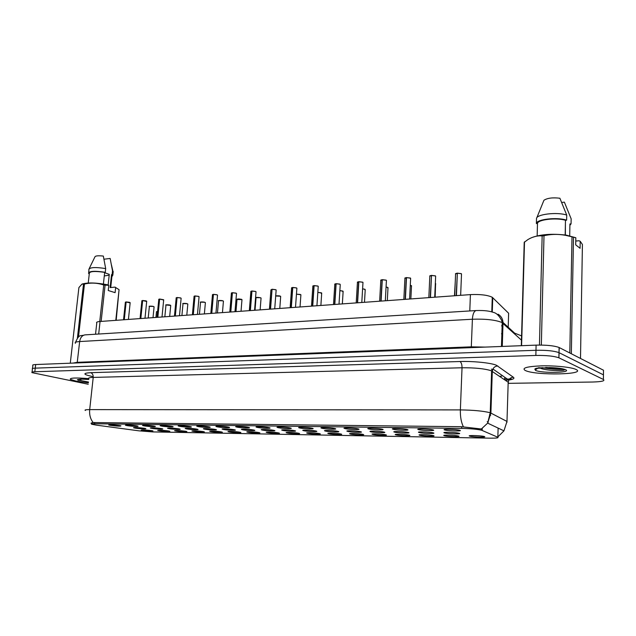 <?xml version="1.0" encoding="UTF-8"?>
<svg xmlns="http://www.w3.org/2000/svg" width="636" height="636" viewBox="0 0 636 636"><rect width="100%" height="100%" fill="white"/><g stroke="black" fill="none" stroke-linecap="round" stroke-linejoin="round"><path stroke-width="0.95" d="M168.246 430.914L169.526 431.184C171.609 431.772 163.142 431.423 159.183 430.755L157.664 430.405C158.841 430.023 162.371 430.19 168.246 430.914M185.338 431.216L186.547 431.47C188.725 432.083 180.004 431.733 176.029 431.057L174.558 430.707C175.767 430.31 179.36 430.477 185.338 431.216M202.892 431.526L204.029 431.765C206.31 432.401 197.311 432.051 193.328 431.359L191.913 431.017C193.153 430.596 196.81 430.771 202.892 431.526M220.93 431.844L221.996 432.075C224.381 432.726 215.087 432.385 211.096 431.669L209.753 431.335C208.497 430.787 217.281 431.176 220.93 431.844M239.47 432.162L240.464 432.385C242.96 433.068 233.364 432.719 229.365 431.987L228.085 431.669C226.758 431.097 235.829 431.486 239.47 432.162M258.542 432.504L259.456 432.703C262.08 433.41 252.15 433.068 248.151 432.321L246.927 432.011C245.528 431.415 254.909 431.804 258.542 432.504M278.171 432.846L278.997 433.029C281.74 433.768 271.469 433.426 267.47 432.655L266.317 432.361C264.838 431.741 274.537 432.13 278.171 432.846M298.364 433.195L299.119 433.37C301.989 434.126 291.344 433.792 287.353 433.005L286.272 432.719C284.705 432.075 294.754 432.464 298.364 433.195M319.169 433.561L319.829 433.712C322.842 434.507 311.799 434.173 307.824 433.362L306.814 433.092C305.161 432.416 315.567 432.814 319.169 433.561M340.594 433.935L341.166 434.07C344.322 434.889 332.859 434.563 328.907 433.736L327.961 433.474C326.22 432.774 337.024 433.172 340.594 433.935M362.671 434.324L363.164 434.444C366.463 435.286 354.554 434.968 350.635 434.118L349.76 433.871C347.916 433.148 359.133 433.537 362.671 434.324M385.44 434.722L385.837 434.817C389.296 435.7 376.91 435.382 373.022 434.507L372.227 434.277C370.287 433.521 381.942 433.911 385.44 434.722M408.932 435.135L409.234 435.207C412.859 436.113 399.957 435.811 396.117 434.913L395.401 434.698C393.35 433.919 405.482 434.301 408.932 435.135M433.172 435.565L433.386 435.612C437.178 436.55 423.735 436.256 419.951 435.326L419.307 435.135C417.144 434.324 429.777 434.706 433.172 435.565M458.206 436.002L458.325 436.026C462.3 436.996 448.269 436.717 444.548 435.763L443.984 435.588C441.702 434.738 454.883 435.119 458.206 436.002M484.068 436.455L484.091 436.463C488.249 437.465 473.605 437.186 469.956 436.209L469.463 436.05C467.062 435.175 480.824 435.549 484.068 436.455M151.607 430.628L152.95 430.906C152.529 431.367 149.142 431.224 142.782 430.469L141.2 430.111C142.353 429.745 145.819 429.92 151.607 430.628M161.123 428.521L162.45 428.807C164.637 429.427 155.979 429.077 151.869 428.378L150.279 428.004C151.463 427.599 155.073 427.774 161.123 428.521M178.565 428.799L179.821 429.069C182.111 429.713 173.183 429.364 169.065 428.648L167.53 428.282C168.739 427.861 172.42 428.028 178.565 428.799M196.5 429.077L197.677 429.332C200.078 430.008 190.864 429.658 186.73 428.926L185.259 428.569C184.011 428.012 192.732 428.41 196.5 429.077M214.944 429.372L216.049 429.61C218.561 430.31 209.037 429.96 204.895 429.213L203.488 428.863C202.169 428.282 211.168 428.68 214.944 429.372M233.921 429.674L234.938 429.896C237.578 430.62 227.728 430.278 223.578 429.507L222.234 429.165C220.843 428.561 230.145 428.958 233.921 429.674M253.454 429.976L254.384 430.182C257.151 430.938 246.959 430.596 242.801 429.809L241.529 429.483C240.058 428.855 249.678 429.252 253.454 429.976M273.56 430.294L274.41 430.485C277.312 431.264 266.746 430.93 262.596 430.119L261.396 429.809C259.838 429.149 269.799 429.546 273.56 430.294M294.277 430.62L295.04 430.795C298.085 431.598 287.122 431.272 282.98 430.445L281.851 430.143C280.206 429.459 290.533 429.849 294.277 430.62M315.631 430.954L316.299 431.113C319.495 431.947 308.118 431.629 303.984 430.771L302.935 430.485C301.194 429.777 311.902 430.167 315.631 430.954M337.644 431.303L338.217 431.439C341.564 432.305 329.742 431.995 325.64 431.113L324.662 430.842C322.818 430.103 333.94 430.493 337.644 431.303M360.35 431.661L360.827 431.772C364.341 432.671 352.05 432.369 347.964 431.462L347.065 431.208C345.117 430.437 356.685 430.826 360.35 431.661M383.786 432.027L384.168 432.122C387.857 433.052 375.049 432.758 371.003 431.828L370.184 431.59C368.125 430.787 380.161 431.168 383.786 432.027M407.986 432.408L408.264 432.48C412.136 433.442 398.788 433.156 394.789 432.202L394.05 431.979C391.871 431.152 404.409 431.526 407.986 432.408M432.989 432.798L433.172 432.846C437.226 433.847 423.29 433.577 419.347 432.583L418.695 432.393C416.389 431.518 429.475 431.892 432.989 432.798M458.834 433.211L458.914 433.227C463.167 434.261 448.603 433.998 444.731 432.989L444.159 432.806C441.726 431.908 455.392 432.273 458.834 433.211M144.149 428.259L145.549 428.545C147.631 429.149 139.228 428.791 135.142 428.115L133.488 427.734C134.649 427.344 138.195 427.519 144.149 428.259M136.287 425.762L137.742 426.064C139.936 426.7 131.342 426.343 127.105 425.635L125.371 425.23C126.524 424.824 130.165 424.999 136.287 425.762M153.61 426.001L154.993 426.295C157.291 426.947 148.427 426.597 144.165 425.874L142.504 425.476C143.68 425.047 147.385 425.222 153.61 426.001M171.426 426.247L172.73 426.525C175.146 427.209 165.996 426.859 161.719 426.112L160.113 425.723C161.321 425.277 165.098 425.452 171.426 426.247M189.759 426.502L190.983 426.764C193.511 427.472 184.058 427.13 179.765 426.366L178.231 425.985C176.927 425.397 185.855 425.794 189.759 426.502M208.624 426.764L209.761 427.01C212.416 427.75 202.646 427.408 198.337 426.621L196.866 426.255C195.491 425.643 204.713 426.041 208.624 426.764M228.046 427.034L229.103 427.265C231.894 428.028 221.773 427.694 217.456 426.883L216.057 426.525C214.602 425.889 224.134 426.287 228.046 427.034M248.056 427.305L249.018 427.527C251.951 428.314 241.473 427.988 237.149 427.154L235.821 426.812C234.279 426.144 244.152 426.541 248.056 427.305M268.678 427.591L269.545 427.79C272.629 428.616 261.754 428.29 257.437 427.44L256.189 427.106C254.543 426.414 264.783 426.804 268.678 427.591M289.944 427.885L290.716 428.068C293.951 428.918 282.662 428.608 278.345 427.726L277.177 427.408C275.436 426.684 286.057 427.074 289.944 427.885M311.879 428.187L312.546 428.346C315.941 429.236 304.215 428.926 299.914 428.028L298.817 427.726C296.98 426.971 308.007 427.36 311.879 428.187M334.512 428.505L335.077 428.64C338.646 429.562 326.443 429.26 322.166 428.33L321.156 428.044C319.2 427.257 330.664 427.646 334.512 428.505M357.885 428.823L358.346 428.934C362.099 429.896 349.387 429.61 345.133 428.648L344.203 428.386C342.136 427.567 354.069 427.941 357.885 428.823M382.029 429.157L382.387 429.244C386.322 430.238 373.07 429.968 368.856 428.974L368.013 428.728C365.819 427.877 378.261 428.251 382.029 429.157M406.984 429.507L407.231 429.562C411.373 430.596 397.532 430.333 393.366 429.316L392.611 429.085C390.289 428.203 403.272 428.569 406.984 429.507M432.798 429.857L432.933 429.896C437.282 430.962 422.821 430.715 418.711 429.666L418.043 429.459C415.586 428.537 429.149 428.895 432.798 429.857M459.51 430.23L459.534 430.238C464.097 431.335 448.96 431.113 444.93 430.031L444.357 429.849C441.758 428.887 455.933 429.236 459.51 430.23M119.433 425.532L120.959 425.85C120.625 426.351 117.135 426.2 110.497 425.405L108.708 424.991C109.837 424.602 113.415 424.784 119.433 425.532M96.338 425.126L91.632 424.22C90.94 423.886 91.926 423.735 94.589 423.759L461.617 428.386C470.823 428.616 477.533 429.244 481.746 430.278L497.837 437.25C498.894 437.934 496.183 438.236 489.696 438.164L152.656 431.916L138.918 430.834L96.338 425.126M95.535 334.218L96.767 323.032C96.068 322.245 97.173 321.729 100.059 321.49L470.409 294.611C480.442 294.182 487.725 295.072 492.272 297.282L508.625 313.254L508.196 327.214M76.058 381.123L88.396 382.864L76.058 381.123L70.35 379.398L76.058 381.123M525.551 370.605C536.029 375.661 587.521 374.668 575.938 369.429L575.803 369.365C571.176 367.179 554.91 365.509 541.403 365.859C526.918 366.487 521.512 368.021 525.185 370.446L525.551 370.605C536.029 375.661 587.521 374.668 575.938 369.429L575.803 369.365C571.176 367.179 554.91 365.509 541.403 365.859C526.918 366.487 521.512 368.021 525.185 370.446L525.551 370.605M91.298 423.027L91.25 423.504C90.646 423.21 91.282 422.884 93.174 422.55L461.331 426.7L481.357 428.99L487.645 423.131L490.897 413.098L506.987 421.445L506.94 422.344M537.333 368.085L537.905 368.165M541.172 368.554L541.944 368.626M603.429 376.234L603.5 370.231L559.251 347.574L558.996 352.638C554.155 350.889 546.483 350.102 535.973 350.285L35.242 368.141C32.762 368.244 31.824 368.554 32.428 369.071C31.824 368.554 32.762 368.244 35.242 368.141L535.973 350.285C546.483 350.102 554.155 350.889 558.996 352.638L603.445 374.85L559.139 352.71L558.885 357.798C554.043 356.08 546.364 355.301 535.846 355.452L34.813 371.742C32.325 371.837 31.387 372.14 31.999 372.632L88.245 384.263M463.406 426.851C461.203 422.352 460.194 416.707 460.369 409.91C473.287 410.093 483.066 410.999 489.696 412.637L490.229 412.812L487.645 423.131L503.951 430.842L498.258 436.519L503.951 430.842L506.987 421.445L508.188 382.212L491.111 370.701C484.553 368.649 474.853 367.672 462.03 367.775L93.214 377.418C89.334 377.553 87.879 377.991 88.849 378.73M88.698 378.611C75.716 377.601 69.594 377.864 70.35 379.398C69.594 377.864 75.716 377.601 88.698 378.611M508.283 383.349L592.736 382.021C601.736 381.743 605.289 380.892 603.389 379.469L559.028 357.861M539.304 367.823L541.013 368.013L539.304 367.823M547.175 368.49L560.928 368.546L547.175 368.49M559.251 347.574L559.1 347.495C554.266 345.706 546.602 344.919 536.1 345.125L35.68 364.539C33.191 364.659 32.253 364.977 32.857 365.501L32.492 368.514M504.253 379.12L509.46 379.024M510.271 379.008L511.447 378.992M502.861 327.961L502.082 327.262M130.142 302.887L126.135 302.005L124.282 319.733M126.135 302.005L129.482 302.299M125.34 302.211L126.031 301.957L124.131 319.741M141.907 300.717L142.663 300.55L140.834 318.533M146.678 301.464L142.655 300.566L146.034 300.876M141.82 300.788L142.544 300.518L140.675 318.541M158.841 299.254L159.636 299.071L157.847 317.292M163.659 300.001L159.628 299.095L163.651 299.739M158.754 299.325L159.517 299.039L157.68 317.308M176.148 297.823L177.078 297.561L175.321 316.028M181.109 298.499L180.576 297.966L177.07 297.576L180.513 297.894M176.951 297.529L175.154 316.036M194.028 296.273L195.006 296.002L193.296 314.725M199.044 296.948L198.543 296.416L195.006 296.018L198.48 296.336M194.878 295.971L193.121 314.733M83.658 379.175L88.77 379.509L81.169 379.088L77.377 379.66L77.958 380.026C78.411 380.574 82.402 380.71 80.374 379.454M104.288 275.937L109.193 275.205M108.144 284.912L109.281 274.37L104.646 272.685M111.952 276.119L111.523 274.633L110.123 287.599L115.068 287.106L115.657 287.528L115.108 292.647L108.231 290.501L108.796 285.341L103.732 285.015C97.531 282.869 91.107 282.535 84.469 284.014L81.949 284.125L78.904 287.567L70.286 363.196M108.796 285.341L108.207 284.92C96.855 282.702 88.237 282.384 82.37 283.966L82.124 284.054M103.406 284.006L104.678 272.367C94.692 270.92 89.573 271.286 89.318 273.464L88.245 283.004M104.678 272.367L105.274 272.303C94.478 270.682 88.905 271.047 88.555 273.401L89.255 274.021M105.274 272.303L105.679 268.583C95.646 267.001 90.018 267.279 88.809 269.402M105.679 268.583L103.334 256.07C98.055 255.497 95.233 255.807 94.867 257.008L89.223 268.559M77.401 338.114L83.507 284.117M84.469 284.014L78.474 337.056M115.8 320.345L119.059 289.666L116.181 320.321M105.083 285.238L101.14 321.411M99.749 321.514L103.732 285.015M119.059 289.666L115.657 287.528M111.888 276.676L112.811 275.181L111.523 274.633M113.097 272.566L113.208 271.493L112.516 270.88L112.119 274.569M110.195 258.661L112.516 270.88M110.147 258.455L103.986 259.218M563.925 369.285C561.644 368.459 556.969 367.894 549.894 367.576L535.933 368.371L534.868 369.063C534.86 369.834 535.52 369.778 536.848 368.896L538.064 367.974M538.843 367.576L542.341 368.888C550.538 371.058 565.189 370.971 564.434 369.699M565.404 223.928L565.356 234.994M575.771 241.068L578.999 240.742L580.207 241.282L580.088 248.294L575.699 244.836L575.826 237.745L567.225 235.702C559.473 233.961 551.73 233.969 544.003 235.71L542.15 235.9C537.436 235.511 532.706 236.719 527.952 239.541L524.215 242.356L521.305 345.698M575.826 237.745L566.255 235.129C551.913 233.444 540.242 234.342 531.251 237.816M565.181 234.97L565.476 220.287C556.444 217.409 537.738 219.595 537.484 223.451L537.158 235.9M565.476 220.287L566.62 220.159C557.009 216.892 536.196 219.333 536.379 223.578L537.484 223.451M566.62 220.159L566.716 215.071C557.12 211.764 536.331 214.268 536.506 218.577L536.379 223.578M566.716 215.071L559.895 198.241C552.716 197.375 547.397 198.042 543.939 200.261L536.895 217.56M524.509 241.839L521.592 345.682M539.455 345.054L542.15 235.9M544.003 235.71L541.339 345.07M580.501 358.45L582.417 244.478L580.207 241.282M573.497 237.308L571.335 353.759M569.808 352.98L572.003 236.966M569.896 225.319L571.056 223.856L569.92 223.975L569.697 235.757M561.739 202.463L564.37 202.137L571.152 218.816L571.056 223.856M560.737 368.514L545.752 367.473M563.79 369.23C557.518 369.596 550.18 369.063 541.777 367.616M217.496 295.358L217.019 294.818L213.442 294.412L211.78 313.381M213.442 294.412L216.956 294.746M213.45 294.404L211.597 313.397M231.345 293.053L232.418 292.759L230.796 311.998M236.481 293.721L236.028 293.18L232.418 292.767L235.972 293.101M232.283 292.711L230.614 312.014M256.014 292.035L255.6 291.487L251.943 291.073L250.377 310.583M251.943 291.073L255.537 291.407M250.815 291.375L251.8 291.018L250.186 310.591M276.135 290.302L275.746 289.746L272.057 289.324L270.538 309.12M272.057 289.324L275.682 289.666M272.057 289.316L270.348 309.128M291.614 287.774L292.775 287.52L291.312 307.609M296.861 288.513L296.503 287.957L292.775 287.52L296.44 287.877M291.511 287.862L292.616 287.472L291.113 307.625M312.896 285.938L314.12 285.667L312.721 306.059M318.215 286.677L317.897 286.113L314.12 285.667L317.825 286.025M312.793 286.033L313.961 285.612L312.522 306.067M340.236 284.777L339.958 284.205L336.134 283.751L334.806 304.453M336.134 283.751L339.878 284.117M334.838 284.046L335.967 283.696L334.592 304.469M334.727 284.141L336.134 283.759M357.36 282.185L358.847 281.796L357.591 302.8M362.957 282.813L362.711 282.241L358.847 281.78L362.631 282.153M358.672 281.724L357.368 302.815M380.71 280.174L382.284 279.76L381.107 301.09M386.41 280.786L386.195 280.214L382.284 279.745L386.108 280.126M382.101 279.689L380.877 301.106M404.933 277.996L406.491 277.67L405.386 299.333M410.618 278.695L410.443 278.115L406.491 277.638L410.355 278.027M404.814 278.099L406.301 277.582L405.156 299.349M435.636 276.533L435.493 275.952L431.502 275.468L430.485 297.513M431.502 275.468L435.406 275.865M431.494 275.499L430.246 297.529M461.498 274.299L461.394 273.719L457.348 273.218L456.433 295.629M457.348 273.218L461.299 273.623M457.348 273.265L456.179 295.645M502.639 334.782L501.478 333.773M497.837 437.25L498.131 428.084M482.16 430.429L482.231 428.457M461.617 428.386L461.68 426.708M94.589 423.759L94.724 422.471M98.691 334.027L100.059 321.49M492.272 312.045L492.757 297.664M469.789 310.94L470.409 294.611M92.347 376.48C83.046 374.477 82.473 373.205 90.638 372.68L459.931 361.526C461.315 362.393 462.014 364.476 462.03 367.775L460.369 409.91L89.692 409.616C89.247 414.791 90.407 419.1 93.174 422.55M459.931 361.526C473.24 361.065 490.992 362.878 496.382 365.231L513.395 377.267C514.818 378.428 513.268 379.35 508.76 380.05C509.778 378.269 511.328 377.339 513.395 377.267M508.148 383.436L508.752 380.058L492.908 368.991L491.636 370.923L490.229 412.812L490.897 413.098L492.304 371.289L492.908 368.991C494.005 367.083 495.651 366.082 497.845 365.994M85.359 410.482C84.357 409.926 85.804 409.632 89.692 409.616L93.214 377.418C93.309 374.898 92.443 373.316 90.638 372.68M489.513 414.752L490.69 415.348M535.846 355.452L536.1 345.125M34.813 371.742L35.68 364.539M603.389 379.469L603.445 374.85M505.143 377.546L504.626 378.261L505.056 377.482M521.464 340.149L501.844 322.444C495.293 319.868 485.483 318.803 472.405 319.232L79.659 341.548C75.93 341.802 74.515 342.375 75.438 343.289M77.179 362.933L79.659 341.548C80.271 337.732 82.012 335.506 84.874 334.886L85.534 334.846M502.273 346.437L503.012 323.207C502.997 319.28 501.359 316.283 498.091 314.208M72.933 363.1L77.322 362.321L471.363 346.835L485.165 347.097M501.47 346.469L502.233 322.651L501.748 320.624C499.18 315.647 496.318 312.888 493.17 312.348C490.261 311.29 485.522 310.225 476.03 310.551C473.939 311.274 472.731 314.168 472.405 319.232L471.276 347.638M501.82 321.347L514.627 333.145L521.584 335.903M75.517 342.303C79.484 333.439 80.08 336.524 84.874 334.886L476.539 310.527M502.885 327.095L501.725 326.045M501.74 325.481L502.901 326.53M128.424 319.431L130.165 302.68L129.506 302.307L130.126 302.649M125.984 302.013L125.356 302.378L123.535 319.781M125.427 302.148L126.015 301.957M154.071 307.021L153.499 306.544C151.082 306.043 149.699 306.043 149.357 306.544L148.212 317.992M149.42 306.321L153.451 306.465M149.333 306.385C148.021 306.186 152.004 305.956 153.475 306.473L154.055 306.791M157.601 311.489L156.496 311.855L155.947 317.436M156.559 311.648L157.609 311.433L156.48 311.704M144.992 318.231L146.701 301.241L146.065 300.876L146.662 301.21M142.504 300.582L141.844 300.963L140.055 318.588M159.469 299.103L158.777 299.508L157.02 317.356M179.487 315.726L181.133 298.252L180.552 297.902L181.101 298.22M176.903 297.592L176.18 298.014L174.463 316.092M176.236 297.751L176.935 297.529M197.462 314.423L199.068 296.686L198.519 296.352L199.044 296.662M194.831 296.034L194.067 296.479L192.39 314.788M194.123 296.201L194.862 295.971M170.71 305.67L170.17 305.185C167.705 304.676 166.298 304.684 165.956 305.208L164.835 316.792M166.012 304.97L170.734 305.455L169.677 316.434M170.154 305.121L170.702 305.423M187.803 304.286L187.294 303.793C184.782 303.269 183.351 303.285 183.001 303.825L181.904 315.551M183.057 303.579L187.238 303.714M182.969 303.642C181.65 303.467 185.625 303.149 187.27 303.722L187.795 304.024M205.364 302.855L204.879 302.362C202.328 301.822 200.865 301.838 200.507 302.41L199.442 314.279M200.563 302.148L204.816 302.283M200.475 302.219C199.203 302.06 203.003 301.679 204.856 302.291L205.356 302.593M77.958 380.026L88.491 382.029M537.197 368.165L537.817 368.252M541.61 368.689L542.103 368.729M556.905 369.285L563.186 369.023M534.956 368.928L535.48 370.375C541.721 373.435 572.726 372.783 565.507 369.667C562.645 368.538 557.446 367.839 549.894 367.576M216.995 294.754L213.489 294.349M213.267 294.428L212.464 294.905L210.826 313.453M212.519 294.611L213.299 294.373M234.978 311.696L236.505 293.427L236.012 293.117L236.481 293.411M232.235 292.783L231.385 293.283L229.803 312.077M231.44 292.973L232.267 292.719M255.577 291.423L251.983 291.002M251.761 291.089L250.862 291.622L249.328 310.654M250.91 291.296L251.792 291.026M223.411 301.392L222.95 300.892C220.35 300.343 218.871 300.367 218.506 300.963L217.456 312.968M218.553 300.685L222.886 300.812M218.466 300.756C217.186 300.621 220.946 300.168 222.926 300.82L223.403 301.114M241.958 299.882L241.529 299.373C238.882 298.817 237.371 298.841 236.997 299.469L241.958 299.596M237.045 299.182L241.465 299.302M261.038 298.332L260.641 297.823C257.946 297.243 256.403 297.282 256.022 297.934L255.036 310.241M256.07 297.632L260.577 297.743M255.974 297.704C255.6 297.29 257.151 297.306 260.617 297.759L261.038 298.03M274.728 308.81L276.159 289.976L275.73 289.69L276.151 290.111M271.866 289.34L270.912 289.905L269.433 309.199M292.576 287.544L291.574 288.132L290.143 307.697M313.914 285.683L312.856 286.311L311.497 306.147M339.012 304.151L340.252 284.586M335.927 283.775L334.798 284.435L333.502 304.549M362.695 282.185L358.887 281.708M358.632 281.796L357.44 282.503L356.208 302.903M357.472 282.09L358.656 281.732M280.675 296.742L280.301 296.217L275.698 296.002M275.706 295.971L280.23 296.137M275.706 295.955C274.537 295.796 279.649 295.581 280.277 296.161L280.675 296.416L279.792 308.444M300.876 295.096L300.534 294.571L296.448 294.206M300.884 294.762L296.455 294.142L300.462 294.492M321.323 293.546L321.371 292.878L317.825 292.449M321.689 293.053L317.833 292.377L321.299 292.799M321.355 292.814L321.697 293.212M342.796 291.797L342.836 291.129L339.863 290.676M342.82 291.073L339.87 290.604L342.764 291.05M364.921 289.992L364.961 289.332L362.6 288.887M364.953 289.277L362.6 288.816L364.889 289.245M364.484 302.299L365.223 289.674M382.061 279.76L380.797 280.508L379.644 301.202M380.821 280.079L382.093 279.697M410.435 278.067L410.625 278.504M406.261 277.662L404.917 278.449L403.844 299.445M434.706 297.203L435.644 276.342M431.256 275.491L429.825 276.318L428.839 297.632M429.841 275.849L431.288 275.412L429.721 275.96M460.655 295.319L461.505 274.108M457.101 273.242L455.575 274.124L454.684 295.756M455.583 273.631L457.125 273.17L455.463 273.742M387.737 288.124L388.008 287.615L386.06 287.075M388.008 287.607L386.068 287.003L387.698 287.385M387.761 287.424L388 287.822M411.277 286.2L411.508 285.683L410.292 285.254M410.856 298.936L411.5 285.906M435.573 284.213L435.326 283.465M435.755 283.926L435.517 283.489M455.281 281.335L454.462 295.772M481.746 430.278L481.794 428.728M91.663 423.886L91.775 422.853M491.779 311.894L492.272 297.282M444.612 429.443L444.357 429.849M488.233 422.193L487.216 421.708M558.885 357.798L559.1 347.495M32.062 372.1L32.428 369.071M508.752 380.058L510.835 378.849C511.869 379.032 511.241 379.366 508.959 379.851M508.848 379.875L505.445 380.336M499.793 376.266L501.621 376.178M492.542 369.874L491.405 369.087M129.506 302.307L126.182 301.941M153.475 306.473L154.087 306.822L153.014 317.642M146.065 300.876L142.703 300.502M162.005 316.99L163.683 299.763L159.676 299.031M180.552 297.902L177.118 297.513M198.519 296.352L195.045 295.955M165.932 305.034C164.637 304.851 168.492 304.565 170.146 305.121M187.27 303.722L187.827 304.056L186.793 315.194M204.856 302.291L205.388 302.617L204.379 313.922M88.968 269.72L88.666 272.367M88.762 379.517L87.8 379.438M112.055 275.134L110.72 287.544M113.208 271.493L112.811 275.181M111.443 264.87L112.898 271.167M566.255 235.129L567.233 235.702M542.341 368.888L540.536 367.703M534.868 369.063L536.466 368.252M217.52 295.08L215.954 313.079M212.424 294.691L213.314 294.365M236.012 293.117L232.458 292.703M256.038 291.725L254.567 310.273M222.926 300.82L223.435 301.138L222.449 312.61M236.997 299.469L235.988 311.624M241.505 299.31L241.982 299.612L241.028 311.258M260.617 297.759L261.062 298.046L260.132 309.875M275.73 289.69L272.097 289.253M296.487 287.893L292.814 287.448M296.885 288.172L295.509 307.307M317.881 286.049L314.16 285.596M318.239 286.303L316.927 305.749M339.942 284.149L336.174 283.68M362.981 282.4L361.797 302.498M280.277 296.161L280.691 296.432M300.9 294.778L300.033 306.973M321.705 293.069L320.878 305.463M343.138 291.304L342.351 303.905M386.179 280.166L382.323 279.665M386.434 280.357L385.313 300.788M409.6 299.023L410.641 278.242L406.523 277.566M435.493 275.921L431.534 275.388M461.386 273.687L457.379 273.146M388.008 287.615L387.308 300.645M435.588 283.545L435.159 297.171"/></g></svg>
